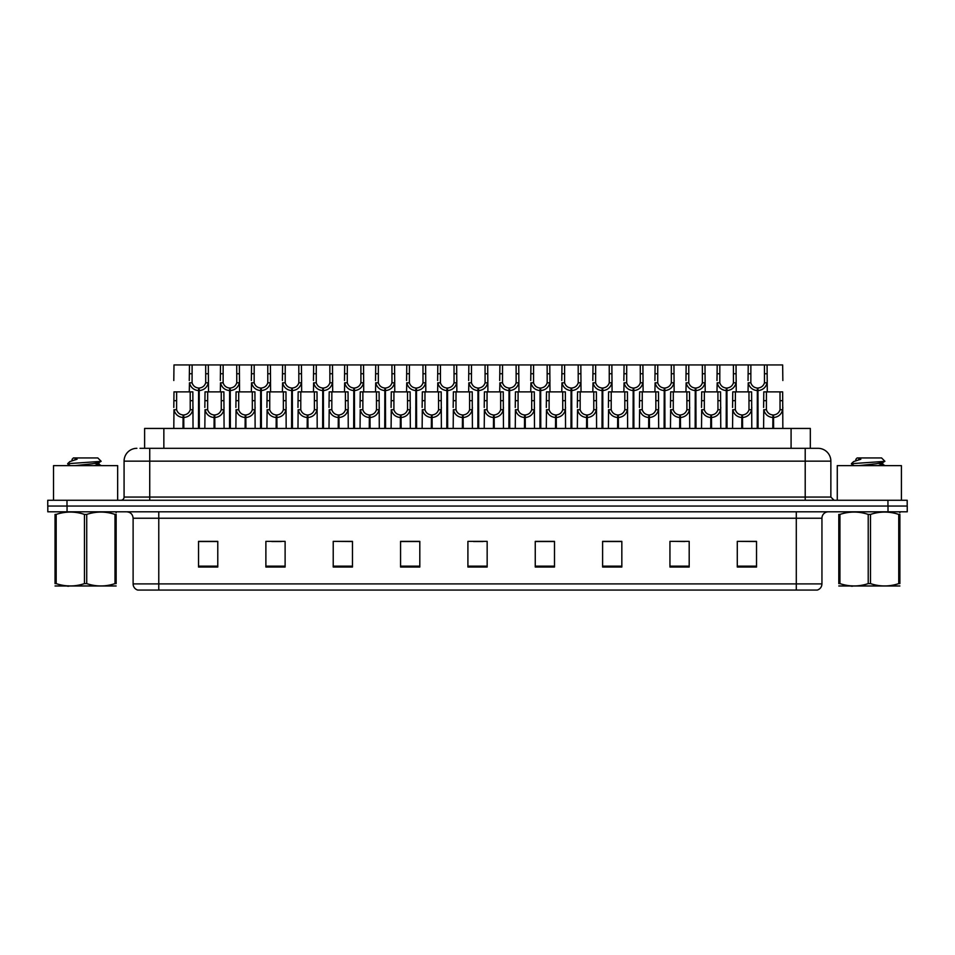 <?xml version="1.0" encoding="UTF-8"?>
<svg xmlns="http://www.w3.org/2000/svg" width="955" height="955" viewBox="0 0 955 955"><rect width="100%" height="100%" fill="white"/><g stroke="black" fill="none" stroke-linecap="round" stroke-linejoin="round"><path stroke-width="1.43" d="M144.611 448.313L144.611 428.437L810.329 428.437L810.329 448.313M821.945 583.899C821.766 586.979 820.226 589.032 817.325 590.059L796.291 590.059L796.291 583.899L821.945 583.899L821.945 518.231A6.41 6.41 0 0 1 828.367 511.808M796.291 590.059L137.735 590.059A6.41 6.41 0 0 1 133.115 583.899L133.115 518.231C132.733 514.327 130.596 512.19 126.705 511.808M888.007 511.808L907.25 511.808L907.25 506.043L47.75 506.043L47.75 500.265L66.993 500.265L66.993 506.043L888.007 506.043L888.007 511.808L47.81 511.808L47.81 506.043M756.527 567.031L756.527 541.378L737.284 541.378L737.284 567.031L756.527 567.031M689.188 567.031L689.188 541.378L669.944 541.378L669.944 567.031L689.188 567.031M621.836 567.031L621.836 541.378L602.605 541.378L602.605 567.031L621.836 567.031M554.497 567.031L554.497 541.378L535.254 541.378L535.254 567.031L554.497 567.031M217.776 567.031L217.776 541.378L198.533 541.378L198.533 567.031L217.776 567.031M285.115 567.031L285.115 541.378L265.884 541.378L265.884 567.031L285.115 567.031M352.467 567.031L352.467 541.378L333.223 541.378L333.223 567.031L352.467 567.031M419.806 567.031L419.806 541.378L400.563 541.378L400.563 567.031L419.806 567.031M487.157 567.031L487.157 541.378L467.914 541.378L467.914 567.031L487.157 567.031M907.25 511.808L907.25 506.043M613.206 541.509L607.261 541.378M675.28 541.378L684.902 541.509M752.85 541.378L746.989 541.378M737.367 541.378L756.527 541.509M411.378 541.509L405.529 541.378M349.291 541.509L343.442 541.378M333.82 541.378L352.467 541.509M271.733 541.509L281.355 541.509M209.646 541.378L203.702 541.378M551.119 541.378L545.174 541.378M535.552 541.509L554.497 541.509M473.465 541.509L483.087 541.509M419.806 541.509L400.563 541.509M217.776 541.509L198.533 541.509M621.836 541.509L602.605 541.509M140.313 448.313L814.913 448.313M140.027 448.313L149.732 448.313L149.732 461.146L124.078 461.146L124.078 497.066A3.211 3.211 0 0 1 120.867 500.265M136.899 448.313A12.833 12.833 0 0 0 124.078 461.146M818.041 448.313A12.833 12.833 0 0 1 830.862 461.146L805.208 461.146L805.208 448.313L817.838 448.313M830.862 461.146L830.862 497.066L834.073 500.265M907.19 500.265L907.19 506.043L907.19 500.265L66.993 500.265M198.473 428.437L198.592 388.028C195.298 387.694 193.125 385.951 192.074 382.812L192.11 364.941L208.321 364.941L208.512 391.872M198.473 390.595C193.698 390.058 190.69 387.455 189.448 382.812L189.269 391.872M189.269 380.508L189.472 364.941L192.11 364.941M199.201 428.437L199.201 388.028C202.496 387.694 204.668 385.951 205.707 382.812L205.683 364.941M199.201 388.028L199.32 428.437M198.592 388.028L198.592 428.437M208.512 380.508L208.345 382.812C207.104 387.455 204.095 390.058 199.32 390.595M189.472 364.941L173.989 364.941L173.798 380.508M183.002 428.437L183.109 414.971C179.815 414.625 177.654 412.882 176.603 409.743L176.639 391.872L192.838 391.872L193.041 428.437M183.002 417.526C178.215 416.989 175.207 414.398 173.977 409.743L173.798 428.437M173.798 407.451L173.989 391.872L176.639 391.872M183.73 428.437L183.73 414.971C187.025 414.625 189.185 412.882 190.236 409.743L190.2 391.872M183.73 414.971L183.838 428.437M183.109 414.971L183.109 428.437M193.041 407.451L192.862 409.743C191.633 414.398 188.624 416.989 183.838 417.526M117.656 500.265L117.656 465.634L53.528 465.634L53.528 500.265M116.14 585.976L55.044 585.976M115.006 514.411L116.14 514.411C116.14 511.295 116.14 511.295 116.14 514.411L116.14 583.624C116.14 586.728 116.14 586.728 116.14 583.624C116.14 586.728 116.14 586.728 116.14 583.624L115.006 583.624L115.006 514.411C105.611 511.295 96.192 511.295 86.726 514.411L84.458 514.411C75.075 511.295 65.644 511.295 56.178 514.411L55.044 514.411C55.044 511.295 55.044 511.295 55.044 514.411L55.044 583.624C55.044 586.728 55.044 586.728 55.044 583.624L56.178 583.624C65.561 586.728 74.991 586.728 84.458 583.624L84.458 514.411M86.726 514.411L86.726 583.624C96.109 586.728 105.539 586.728 115.006 583.624M86.726 583.624L84.458 583.624M116.14 512.68L115.734 511.808M70.431 465.634L67.674 463.963M74.956 465.634L92.349 463.784L98.926 462.626L101.135 461.265L97.804 457.934L73.368 457.934L72.27 459.236M101.087 461.372L68.139 463.653M67.674 463.641L69.87 461.587L77.08 459.236L74.968 459.236M68.796 586.215L67.674 586.215M56.178 514.411L56.178 583.624M98.926 462.626L99.105 464.464L95.225 463.45M94.079 465.634L99.105 464.464M69.87 461.587L77.08 459.236M901.413 500.265L901.413 465.634L837.272 465.634L837.272 500.265M899.885 585.976L838.8 585.976M898.751 514.411L899.885 514.411C899.885 511.295 899.885 511.295 899.885 514.411L899.885 583.624C899.885 586.728 899.885 586.728 899.885 583.624C899.885 586.728 899.885 586.728 899.885 583.624L898.751 583.624L898.751 514.411C889.368 511.295 879.949 511.295 870.483 514.411L868.214 514.411C858.82 511.295 849.401 511.295 839.934 514.411L838.8 514.411C838.8 511.295 838.8 511.295 838.8 514.411L838.8 583.624C838.8 586.728 838.8 586.728 838.8 583.624L839.934 583.624C849.317 586.728 858.748 586.728 868.214 583.624L868.214 514.411M870.483 514.411L870.483 583.624C879.865 586.728 889.296 586.728 898.751 583.624M870.483 583.624L868.214 583.624M899.885 512.68L899.491 511.808M854.176 465.634L851.43 463.963M858.712 465.634L876.105 463.784L882.683 462.626L884.879 461.265L881.561 457.934L857.124 457.934L856.026 459.236M884.843 461.372L851.896 463.653M851.43 463.641L853.615 461.587L860.837 459.236L858.724 459.236M852.552 586.215L851.43 586.215M839.934 514.411L839.934 583.624M882.683 462.626L882.862 464.464L878.982 463.45M877.836 465.634L882.862 464.464M853.615 461.587L860.837 459.236M229.522 428.437L229.63 388.028C226.335 387.694 224.162 385.951 223.124 382.812L223.148 364.941L239.359 364.941L239.562 391.872M229.522 390.595C224.735 390.058 221.727 387.455 220.486 382.812L220.319 391.872M220.319 380.508L220.51 364.941L223.148 364.941M230.251 428.437L230.251 388.028C233.533 387.694 235.706 385.951 236.756 382.812L236.721 364.941M230.251 388.028L230.358 428.437M229.63 388.028L229.63 428.437M239.562 380.508L239.383 382.812C238.153 387.455 235.133 390.058 230.358 390.595M260.56 428.437L260.667 388.028C257.384 387.694 255.212 385.951 254.161 382.812L254.197 364.941L270.408 364.941L270.599 391.872M260.56 390.595C255.785 390.058 252.765 387.455 251.535 382.812L251.356 391.872M251.356 380.508L251.559 364.941L254.197 364.941M261.288 428.437L261.288 388.028C264.583 387.694 266.755 385.951 267.794 382.812L267.77 364.941M261.288 388.028L261.395 428.437M260.667 388.028L260.667 428.437M270.599 380.508L270.42 382.812C269.191 387.455 266.182 390.058 261.395 390.595M291.597 428.437L291.717 388.028C288.422 387.694 286.249 385.951 285.211 382.812L285.235 364.941L301.446 364.941L301.649 391.872M291.597 390.595C286.822 390.058 283.814 387.455 282.573 382.812L282.405 391.872M282.405 380.508L282.596 364.941L285.235 364.941M292.326 428.437L292.326 388.028C295.62 387.694 297.793 385.951 298.843 382.812L298.808 364.941M292.326 388.028L292.445 428.437M291.717 388.028L291.717 428.437M301.649 380.508L301.47 382.812C300.228 387.455 297.22 390.058 292.445 390.595M322.647 428.437L322.754 388.028C319.459 387.694 317.299 385.951 316.248 382.812L316.284 364.941L332.483 364.941L332.686 391.872M322.647 390.595C317.86 390.058 314.852 387.455 313.622 382.812L313.443 391.872M313.443 380.508L313.646 364.941L316.284 364.941M323.375 428.437L323.375 388.028C326.67 387.694 328.83 385.951 329.881 382.812L329.845 364.941M323.375 388.028L323.482 428.437M322.754 388.028L322.754 428.437M332.686 380.508L332.507 382.812C331.278 387.455 328.269 390.058 323.482 390.595M208.321 364.941L220.51 364.941M239.359 364.941L251.559 364.941M270.408 364.941L282.596 364.941M301.446 364.941L313.646 364.941M214.039 428.437L214.159 414.971C210.864 414.625 208.691 412.882 207.641 409.743L207.677 391.872L223.888 391.872L224.079 428.437M214.039 417.526C209.264 416.989 206.256 414.398 205.015 409.743L204.836 428.437M204.836 407.451L205.038 391.872L207.677 391.872M214.768 428.437L214.768 414.971C218.062 414.625 220.235 412.882 221.274 409.743L221.25 391.872M214.768 414.971L214.875 428.437M214.159 414.971L214.159 428.437M224.079 407.451L223.912 409.743C222.67 414.398 219.662 416.989 214.875 417.526M245.089 428.437L245.196 414.971C241.901 414.625 239.729 412.882 238.69 409.743L238.714 391.872L254.925 391.872L255.128 428.437M245.089 417.526C240.302 416.989 237.294 414.398 236.052 409.743L235.885 428.437M235.885 407.451L236.076 391.872L238.714 391.872M245.817 428.437L245.817 414.971C249.1 414.625 251.272 412.882 252.323 409.743L252.287 391.872M245.817 414.971L245.924 428.437M245.196 414.971L245.196 428.437M255.128 407.451L254.949 409.743C253.708 414.398 250.699 416.989 245.924 417.526M276.126 428.437L276.234 414.971C272.951 414.625 270.778 412.882 269.728 409.743L269.764 391.872L285.975 391.872L286.166 428.437M276.126 417.526C271.339 416.989 268.331 414.398 267.102 409.743L266.923 428.437M266.923 407.451L267.125 391.872L269.764 391.872M276.855 428.437L276.855 414.971C280.149 414.625 282.31 412.882 283.36 409.743L283.337 391.872M276.855 414.971L276.962 428.437M276.234 414.971L276.234 428.437M286.166 407.451L285.987 409.743C284.757 414.398 281.749 416.989 276.962 417.526M307.164 428.437L307.283 414.971C303.988 414.625 301.816 412.882 300.777 409.743L300.801 391.872L317.012 391.872L317.203 428.437M307.164 417.526C302.389 416.989 299.381 414.398 298.139 409.743L297.972 428.437M297.972 407.451L298.163 391.872L300.801 391.872M307.892 428.437L307.892 414.971C311.187 414.625 313.359 412.882 314.398 409.743L314.374 391.872M307.892 414.971L308.011 428.437M307.283 414.971L307.283 428.437M317.203 407.451L317.036 409.743C315.795 414.398 312.786 416.989 308.011 417.526M338.213 428.437L338.321 414.971C335.026 414.625 332.865 412.882 331.815 409.743L331.851 391.872L348.05 391.872L348.253 428.437M338.213 417.526C333.426 416.989 330.418 414.398 329.189 409.743L329.009 428.437M329.009 407.451L329.2 391.872L331.851 391.872M338.941 428.437L338.941 414.971C342.236 414.625 344.397 412.882 345.447 409.743L345.412 391.872M338.941 414.971L339.049 428.437M338.321 414.971L338.321 428.437M348.253 407.451L348.074 409.743C346.844 414.398 343.836 416.989 339.049 417.526M369.251 428.437L369.37 414.971C366.075 414.625 363.903 412.882 362.852 409.743L362.888 391.872L379.099 391.872L379.29 428.437M369.251 417.526C364.476 416.989 361.468 414.398 360.226 409.743L360.047 428.437M360.047 407.451L360.25 391.872L362.888 391.872M369.979 428.437L369.979 414.971C373.274 414.625 375.446 412.882 376.485 409.743L376.461 391.872M369.979 414.971L370.098 428.437M369.37 414.971L369.37 428.437M379.29 407.451L379.123 409.743C377.882 414.398 374.873 416.989 370.098 417.526M400.3 428.437L400.408 414.971C397.113 414.625 394.94 412.882 393.902 409.743L393.926 391.872L410.137 391.872L410.34 428.437M400.3 417.526C395.513 416.989 392.505 414.398 391.264 409.743L391.096 428.437M391.096 407.451L391.287 391.872L393.926 391.872M401.028 428.437L401.028 414.971C404.311 414.625 406.484 412.882 407.534 409.743L407.499 391.872M401.028 414.971L401.136 428.437M400.408 414.971L400.408 428.437M410.34 407.451L410.161 409.743C408.919 414.398 405.911 416.989 401.136 417.526M431.338 428.437L431.445 414.971C428.162 414.625 425.99 412.882 424.939 409.743L424.975 391.872L441.186 391.872L441.377 428.437M431.338 417.526C426.551 416.989 423.543 414.398 422.313 409.743L422.134 428.437M422.134 407.451L422.337 391.872L424.975 391.872M432.066 428.437L432.066 414.971C435.361 414.625 437.521 412.882 438.572 409.743L438.548 391.872M432.066 414.971L432.173 428.437M431.445 414.971L431.445 428.437M441.377 407.451L441.198 409.743C439.969 414.398 436.96 416.989 432.173 417.526M462.375 428.437L462.495 414.971C459.2 414.625 457.027 412.882 455.989 409.743L456.013 391.872L472.224 391.872L472.415 428.437M462.375 417.526C457.6 416.989 454.592 414.398 453.35 409.743L453.183 428.437M453.183 407.451L453.374 391.872L456.013 391.872M463.103 428.437L463.103 414.971C466.398 414.625 468.571 412.882 469.609 409.743L469.585 391.872M463.103 414.971L463.223 428.437M462.495 414.971L462.495 428.437M472.415 407.451L472.248 409.743C471.006 414.398 467.998 416.989 463.223 417.526M493.425 428.437L493.532 414.971C490.237 414.625 488.077 412.882 487.026 409.743L487.062 391.872L503.261 391.872L503.464 428.437M493.425 417.526C488.638 416.989 485.629 414.398 484.4 409.743L484.221 428.437M484.221 407.451L484.424 391.872L487.062 391.872M494.153 428.437L494.153 414.971C497.448 414.625 499.608 412.882 500.659 409.743L500.623 391.872M494.153 414.971L494.26 428.437M493.532 414.971L493.532 428.437M503.464 407.451L503.285 409.743C502.055 414.398 499.047 416.989 494.26 417.526M524.462 428.437L524.582 414.971C521.287 414.625 519.114 412.882 518.064 409.743L518.099 391.872L534.311 391.872L534.502 428.437M524.462 417.526C519.687 416.989 516.679 414.398 515.437 409.743L515.258 428.437M515.258 407.451L515.461 391.872L518.099 391.872M525.19 428.437L525.19 414.971C528.485 414.625 530.658 412.882 531.696 409.743L531.672 391.872M525.19 414.971L525.31 428.437M524.582 414.971L524.582 428.437M534.502 407.451L534.334 409.743C533.093 414.398 530.085 416.989 525.31 417.526M555.512 428.437L555.619 414.971C552.324 414.625 550.152 412.882 549.113 409.743L549.137 391.872L565.348 391.872L565.551 428.437M555.512 417.526C550.725 416.989 547.716 414.398 546.475 409.743L546.308 428.437M546.308 407.451L546.499 391.872L549.137 391.872M556.24 428.437L556.24 414.971C559.523 414.625 561.695 412.882 562.746 409.743L562.71 391.872M556.24 414.971L556.347 428.437M555.619 414.971L555.619 428.437M565.551 407.451L565.372 409.743C564.13 414.398 561.122 416.989 556.347 417.526M586.549 428.437L586.657 414.971C583.374 414.625 581.201 412.882 580.151 409.743L580.186 391.872L596.398 391.872L596.589 428.437M586.549 417.526C581.774 416.989 578.754 414.398 577.524 409.743L577.345 428.437M577.345 407.451L577.548 391.872L580.186 391.872M587.277 428.437L587.277 414.971C590.572 414.625 592.745 412.882 593.783 409.743L593.759 391.872M587.277 414.971L587.385 428.437M586.657 414.971L586.657 428.437M596.589 407.451L596.409 409.743C595.18 414.398 592.172 416.989 587.385 417.526M617.587 428.437L617.706 414.971C614.411 414.625 612.239 412.882 611.2 409.743L611.224 391.872L627.435 391.872L627.626 428.437M617.587 417.526C612.812 416.989 609.803 414.398 608.562 409.743L608.395 428.437M608.395 407.451L608.586 391.872L611.224 391.872M618.315 428.437L618.315 414.971C621.61 414.625 623.782 412.882 624.821 409.743L624.797 391.872M618.315 414.971L618.434 428.437M617.706 414.971L617.706 428.437M627.626 407.451L627.459 409.743C626.217 414.398 623.209 416.989 618.434 417.526M648.636 428.437L648.743 414.971C645.449 414.625 643.288 412.882 642.238 409.743L642.273 391.872L658.473 391.872L658.675 428.437M648.636 417.526C643.849 416.989 640.841 414.398 639.611 409.743L639.432 428.437M639.432 407.451L639.635 391.872L642.273 391.872M649.364 428.437L649.364 414.971C652.659 414.625 654.82 412.882 655.87 409.743L655.834 391.872M649.364 414.971L649.472 428.437M648.743 414.971L648.743 428.437M658.675 407.451L658.496 409.743C657.267 414.398 654.259 416.989 649.472 417.526M679.674 428.437L679.793 414.971C676.498 414.625 674.326 412.882 673.275 409.743L673.311 391.872L689.522 391.872L689.713 428.437M679.674 417.526C674.899 416.989 671.89 414.398 670.649 409.743L670.47 428.437M670.47 407.451L670.673 391.872L673.311 391.872M680.402 428.437L680.402 414.971C683.696 414.625 685.869 412.882 686.908 409.743L686.884 391.872M680.402 414.971L680.521 428.437M679.793 414.971L679.793 428.437M689.713 407.451L689.546 409.743C688.304 414.398 685.296 416.989 680.521 417.526M710.723 428.437L710.83 414.971C707.536 414.625 705.363 412.882 704.324 409.743L704.348 391.872L720.559 391.872L720.762 428.437M710.723 417.526C705.936 416.989 702.928 414.398 701.686 409.743L701.519 428.437M701.519 407.451L701.71 391.872L704.348 391.872M711.451 428.437L711.451 414.971C714.734 414.625 716.907 412.882 717.957 409.743L717.921 391.872M711.451 414.971L711.559 428.437M710.83 414.971L710.83 428.437M720.762 407.451L720.583 409.743C719.354 414.398 716.334 416.989 711.559 417.526M741.76 428.437L741.868 414.971C738.585 414.625 736.412 412.882 735.362 409.743L735.398 391.872L751.609 391.872L751.8 428.437M741.76 417.526C736.985 416.989 733.965 414.398 732.736 409.743L732.557 428.437M732.557 407.451L732.76 391.872L735.398 391.872M742.489 428.437L742.489 414.971C745.783 414.625 747.956 412.882 748.995 409.743L748.971 391.872M742.489 414.971L742.596 428.437M741.868 414.971L741.868 428.437M751.8 407.451L751.621 409.743C750.391 414.398 747.383 416.989 742.596 417.526M772.798 428.437L772.917 414.971C769.623 414.625 767.45 412.882 766.411 409.743L766.435 391.872L782.646 391.872L782.849 428.437M772.798 417.526C768.023 416.989 765.015 414.398 763.773 409.743L763.606 428.437M763.606 407.451L763.797 391.872L766.435 391.872M773.526 428.437L773.526 414.971C776.821 414.625 778.994 412.882 780.044 409.743L780.008 391.872M773.526 414.971L773.646 428.437M772.917 414.971L772.917 428.437M782.849 407.451L782.67 409.743C781.429 414.398 778.421 416.989 773.646 417.526M353.684 428.437L353.804 388.028C350.509 387.694 348.336 385.951 347.286 382.812L347.322 364.941L363.533 364.941L363.724 391.872M353.684 390.595C348.909 390.058 345.901 387.455 344.66 382.812L344.48 391.872M344.48 380.508L344.683 364.941L347.322 364.941M354.412 428.437L354.412 388.028C357.707 387.694 359.88 385.951 360.918 382.812L360.894 364.941M354.412 388.028L354.532 428.437M353.804 388.028L353.804 428.437M363.724 380.508L363.557 382.812C362.315 387.455 359.307 390.058 354.532 390.595M384.734 428.437L384.841 388.028C381.546 387.694 379.374 385.951 378.335 382.812L378.359 364.941L394.57 364.941L394.773 391.872M384.734 390.595C379.947 390.058 376.939 387.455 375.709 382.812L375.53 391.872M375.53 380.508L375.721 364.941L378.359 364.941M385.462 428.437L385.462 388.028C388.745 387.694 390.917 385.951 391.968 382.812L391.932 364.941M385.462 388.028L385.569 428.437M384.841 388.028L384.841 428.437M394.773 380.508L394.594 382.812C393.365 387.455 390.344 390.058 385.569 390.595M415.771 428.437L415.879 388.028C412.596 387.694 410.423 385.951 409.373 382.812L409.409 364.941L425.62 364.941L425.811 391.872M415.771 390.595C410.996 390.058 407.976 387.455 406.746 382.812L406.567 391.872M406.567 380.508L406.77 364.941L409.409 364.941M416.499 428.437L416.499 388.028C419.794 387.694 421.967 385.951 423.005 382.812L422.981 364.941M416.499 388.028L416.607 428.437M415.879 388.028L415.879 428.437M425.811 380.508L425.644 382.812C424.402 387.455 421.394 390.058 416.607 390.595M446.809 428.437L446.928 388.028C443.633 387.694 441.461 385.951 440.422 382.812L440.446 364.941L456.657 364.941L456.86 391.872M446.809 390.595C442.034 390.058 439.025 387.455 437.784 382.812L437.617 391.872M437.617 380.508L437.808 364.941L440.446 364.941M447.537 428.437L447.537 388.028C450.832 387.694 453.004 385.951 454.055 382.812L454.019 364.941M447.537 388.028L447.656 428.437M446.928 388.028L446.928 428.437M456.86 380.508L456.681 382.812C455.44 387.455 452.431 390.058 447.656 390.595M332.483 364.941L344.683 364.941M363.533 364.941L375.721 364.941M394.57 364.941L406.77 364.941M425.62 364.941L437.808 364.941M477.858 428.437L477.966 388.028C474.671 387.694 472.51 385.951 471.46 382.812L471.495 364.941L487.695 364.941L487.898 391.872M477.858 390.595C473.071 390.058 470.063 387.455 468.833 382.812L468.654 391.872M468.654 380.508L468.857 364.941L471.495 364.941M478.586 428.437L478.586 388.028C481.881 387.694 484.042 385.951 485.092 382.812L485.056 364.941M478.586 388.028L478.694 428.437M477.966 388.028L477.966 428.437M487.898 380.508L487.719 382.812C486.489 387.455 483.481 390.058 478.694 390.595M508.896 428.437L509.015 388.028C505.72 387.694 503.548 385.951 502.509 382.812L502.533 364.941L518.744 364.941L518.935 391.872M508.896 390.595C504.121 390.058 501.112 387.455 499.871 382.812L499.704 391.872M499.704 380.508L499.895 364.941L502.533 364.941M509.624 428.437L509.624 388.028C512.919 387.694 515.091 385.951 516.13 382.812L516.106 364.941M509.624 388.028L509.743 428.437M509.015 388.028L509.015 428.437M518.935 380.508L518.768 382.812C517.526 387.455 514.518 390.058 509.743 390.595M539.945 428.437L540.053 388.028C536.758 387.694 534.585 385.951 533.547 382.812L533.57 364.941L549.782 364.941L549.985 391.872M539.945 390.595C535.158 390.058 532.15 387.455 530.92 382.812L530.741 391.872M530.741 380.508L530.932 364.941L533.57 364.941M540.673 428.437L540.673 388.028C543.956 387.694 546.129 385.951 547.179 382.812L547.143 364.941M540.673 388.028L540.781 428.437M540.053 388.028L540.053 428.437M549.985 380.508L549.805 382.812C548.576 387.455 545.556 390.058 540.781 390.595M570.983 428.437L571.09 388.028C567.807 387.694 565.635 385.951 564.584 382.812L564.62 364.941L580.831 364.941L581.022 391.872M570.983 390.595C566.208 390.058 563.199 387.455 561.958 382.812L561.779 391.872M561.779 380.508L561.982 364.941L564.62 364.941M571.711 428.437L571.711 388.028C575.006 387.694 577.178 385.951 578.217 382.812L578.193 364.941M571.711 388.028L571.818 428.437M571.09 388.028L571.09 428.437M581.022 380.508L580.855 382.812C579.613 387.455 576.605 390.058 571.818 390.595M602.02 428.437L602.139 388.028C598.845 387.694 596.672 385.951 595.634 382.812L595.657 364.941L611.868 364.941L612.071 391.872M602.02 390.595C597.245 390.058 594.237 387.455 592.995 382.812L592.828 391.872M592.828 380.508L593.019 364.941L595.657 364.941M602.748 428.437L602.748 388.028C606.043 387.694 608.216 385.951 609.266 382.812L609.23 364.941M602.748 388.028L602.868 428.437M602.139 388.028L602.139 428.437M612.071 380.508L611.892 382.812C610.651 387.455 607.643 390.058 602.868 390.595M633.07 428.437L633.177 388.028C629.882 387.694 627.722 385.951 626.671 382.812L626.707 364.941L642.906 364.941L643.109 391.872M633.07 390.595C628.283 390.058 625.274 387.455 624.045 382.812L623.866 391.872M623.866 380.508L624.069 364.941L626.707 364.941M633.798 428.437L633.798 388.028C637.092 387.694 639.253 385.951 640.304 382.812L640.268 364.941M633.798 388.028L633.905 428.437M633.177 388.028L633.177 428.437M643.109 380.508L642.93 382.812C641.7 387.455 638.692 390.058 633.905 390.595M456.657 364.941L468.857 364.941M487.695 364.941L499.895 364.941M518.744 364.941L530.932 364.941M549.782 364.941L561.982 364.941M580.831 364.941L593.019 364.941M611.868 364.941L624.069 364.941M664.107 428.437L664.226 388.028C660.932 387.694 658.759 385.951 657.72 382.812L657.744 364.941L673.955 364.941L674.146 391.872M664.107 390.595C659.332 390.058 656.324 387.455 655.082 382.812L654.915 391.872M654.915 380.508L655.106 364.941L657.744 364.941M664.835 428.437L664.835 388.028C668.13 387.694 670.303 385.951 671.341 382.812L671.317 364.941M664.835 388.028L664.955 428.437M664.226 388.028L664.226 428.437M674.146 380.508L673.979 382.812C672.738 387.455 669.73 390.058 664.955 390.595M695.156 428.437L695.264 388.028C691.969 387.694 689.808 385.951 688.758 382.812L688.782 364.941L704.993 364.941L705.196 391.872M695.156 390.595C690.37 390.058 687.361 387.455 686.132 382.812L685.953 391.872M685.953 380.508L686.144 364.941L688.782 364.941M695.885 428.437L695.885 388.028C699.167 387.694 701.34 385.951 702.391 382.812L702.355 364.941M695.885 388.028L695.992 428.437M695.264 388.028L695.264 428.437M705.196 380.508L705.017 382.812C703.787 387.455 700.767 390.058 695.992 390.595M726.194 428.437L726.301 388.028C723.019 387.694 720.846 385.951 719.795 382.812L719.831 364.941L736.042 364.941L736.233 391.872M726.194 390.595C721.419 390.058 718.411 387.455 717.169 382.812L716.99 391.872M716.99 380.508L717.193 364.941L719.831 364.941M726.922 428.437L726.922 388.028C730.217 387.694 732.389 385.951 733.428 382.812L733.404 364.941M726.922 388.028L727.03 428.437M726.301 388.028L726.301 428.437M736.233 380.508L736.066 382.812C734.825 387.455 731.817 390.058 727.03 390.595M757.231 428.437L757.351 388.028C754.056 387.694 751.883 385.951 750.845 382.812L750.869 364.941L767.08 364.941L767.283 391.872M757.231 390.595C752.456 390.058 749.448 387.455 748.207 382.812L748.04 391.872M748.04 380.508L748.231 364.941L750.869 364.941M757.96 428.437L757.96 388.028C761.254 387.694 763.427 385.951 764.478 382.812L764.442 364.941M757.96 388.028L758.079 428.437M757.351 388.028L757.351 428.437M767.283 380.508L767.104 382.812C765.862 387.455 762.854 390.058 758.079 390.595M642.906 364.941L655.106 364.941M673.955 364.941L686.144 364.941M704.993 364.941L717.193 364.941M736.042 364.941L748.231 364.941M782.849 380.508L782.646 364.941L767.08 364.941M163.854 448.313L163.854 428.437M791.086 448.313L791.086 428.437M796.291 511.808L796.291 518.231L133.115 518.231M821.945 518.231L796.291 518.231L796.291 583.899L158.769 583.899L158.769 590.059M133.115 583.899L158.769 583.899L158.769 511.808M67.053 511.808L67.053 506.043M487.157 566.148L467.914 566.148M419.806 566.148L400.563 566.148M352.467 566.148L333.223 566.148M285.115 566.148L265.884 566.148M217.776 566.148L198.533 566.148M554.497 566.148L535.254 566.148M621.836 566.148L602.605 566.148M689.188 566.148L669.944 566.148M756.527 566.148L737.284 566.148M149.732 500.265L149.732 497.066L830.862 497.066M124.078 497.066L149.732 497.066L149.732 461.146L805.208 461.146L805.208 500.265M887.947 500.265L887.947 506.043M192.11 373.739L189.472 373.739M192.074 382.812L189.448 382.812M208.345 382.812L205.707 382.812M208.321 373.739L205.683 373.739M176.639 400.67L173.989 400.67M176.603 409.743L173.977 409.743M192.862 409.743L190.236 409.743M192.838 400.67L190.2 400.67M223.148 373.739L220.51 373.739M223.124 382.812L220.486 382.812M239.383 382.812L236.756 382.812M239.359 373.739L236.721 373.739M254.197 373.739L251.559 373.739M254.161 382.812L251.535 382.812M270.42 382.812L267.794 382.812M270.408 373.739L267.77 373.739M285.235 373.739L282.596 373.739M285.211 382.812L282.573 382.812M301.47 382.812L298.843 382.812M301.446 373.739L298.808 373.739M316.284 373.739L313.646 373.739M316.248 382.812L313.622 382.812M332.507 382.812L329.881 382.812M332.483 373.739L329.845 373.739M207.677 400.67L205.038 400.67M207.641 409.743L205.015 409.743M223.912 409.743L221.274 409.743M223.888 400.67L221.25 400.67M238.714 400.67L236.076 400.67M238.69 409.743L236.052 409.743M254.949 409.743L252.323 409.743M254.925 400.67L252.287 400.67M269.764 400.67L267.125 400.67M269.728 409.743L267.102 409.743M285.987 409.743L283.36 409.743M285.975 400.67L283.337 400.67M300.801 400.67L298.163 400.67M300.777 409.743L298.139 409.743M317.036 409.743L314.398 409.743M317.012 400.67L314.374 400.67M331.851 400.67L329.2 400.67M331.815 409.743L329.189 409.743M348.074 409.743L345.447 409.743M348.05 400.67L345.412 400.67M362.888 400.67L360.25 400.67M362.852 409.743L360.226 409.743M379.123 409.743L376.485 409.743M379.099 400.67L376.461 400.67M393.926 400.67L391.287 400.67M393.902 409.743L391.264 409.743M410.161 409.743L407.534 409.743M410.137 400.67L407.499 400.67M424.975 400.67L422.337 400.67M424.939 409.743L422.313 409.743M441.198 409.743L438.572 409.743M441.186 400.67L438.548 400.67M456.013 400.67L453.374 400.67M455.989 409.743L453.35 409.743M472.248 409.743L469.609 409.743M472.224 400.67L469.585 400.67M487.062 400.67L484.424 400.67M487.026 409.743L484.4 409.743M503.285 409.743L500.659 409.743M503.261 400.67L500.623 400.67M518.099 400.67L515.461 400.67M518.064 409.743L515.437 409.743M534.334 409.743L531.696 409.743M534.311 400.67L531.672 400.67M549.137 400.67L546.499 400.67M549.113 409.743L546.475 409.743M565.372 409.743L562.746 409.743M565.348 400.67L562.71 400.67M580.186 400.67L577.548 400.67M580.151 409.743L577.524 409.743M596.409 409.743L593.783 409.743M596.398 400.67L593.759 400.67M611.224 400.67L608.586 400.67M611.2 409.743L608.562 409.743M627.459 409.743L624.821 409.743M627.435 400.67L624.797 400.67M642.273 400.67L639.635 400.67M642.238 409.743L639.611 409.743M658.496 409.743L655.87 409.743M658.473 400.67L655.834 400.67M673.311 400.67L670.673 400.67M673.275 409.743L670.649 409.743M689.546 409.743L686.908 409.743M689.522 400.67L686.884 400.67M704.348 400.67L701.71 400.67M704.324 409.743L701.686 409.743M720.583 409.743L717.957 409.743M720.559 400.67L717.921 400.67M735.398 400.67L732.76 400.67M735.362 409.743L732.736 409.743M751.621 409.743L748.995 409.743M751.609 400.67L748.971 400.67M766.435 400.67L763.797 400.67M766.411 409.743L763.773 409.743M782.67 409.743L780.044 409.743M782.646 400.67L780.008 400.67M347.322 373.739L344.683 373.739M347.286 382.812L344.66 382.812M363.557 382.812L360.918 382.812M363.533 373.739L360.894 373.739M378.359 373.739L375.721 373.739M378.335 382.812L375.709 382.812M394.594 382.812L391.968 382.812M394.57 373.739L391.932 373.739M409.409 373.739L406.77 373.739M409.373 382.812L406.746 382.812M425.644 382.812L423.005 382.812M425.62 373.739L422.981 373.739M440.446 373.739L437.808 373.739M440.422 382.812L437.784 382.812M456.681 382.812L454.055 382.812M456.657 373.739L454.019 373.739M471.495 373.739L468.857 373.739M471.46 382.812L468.833 382.812M487.719 382.812L485.092 382.812M487.695 373.739L485.056 373.739M502.533 373.739L499.895 373.739M502.509 382.812L499.871 382.812M518.768 382.812L516.13 382.812M518.744 373.739L516.106 373.739M533.57 373.739L530.932 373.739M533.547 382.812L530.92 382.812M549.805 382.812L547.179 382.812M549.782 373.739L547.143 373.739M564.62 373.739L561.982 373.739M564.584 382.812L561.958 382.812M580.855 382.812L578.217 382.812M580.831 373.739L578.193 373.739M595.657 373.739L593.019 373.739M595.634 382.812L592.995 382.812M611.892 382.812L609.266 382.812M611.868 373.739L609.23 373.739M626.707 373.739L624.069 373.739M626.671 382.812L624.045 382.812M642.93 382.812L640.304 382.812M642.906 373.739L640.268 373.739M657.744 373.739L655.106 373.739M657.72 382.812L655.082 382.812M673.979 382.812L671.341 382.812M673.955 373.739L671.317 373.739M688.782 373.739L686.144 373.739M688.758 382.812L686.132 382.812M705.017 382.812L702.391 382.812M704.993 373.739L702.355 373.739M719.831 373.739L717.193 373.739M719.795 382.812L717.169 382.812M736.066 382.812L733.428 382.812M736.042 373.739L733.404 373.739M750.869 373.739L748.231 373.739M750.845 382.812L748.207 382.812M767.104 382.812L764.478 382.812M767.08 373.739L764.442 373.739M68.223 585.797L67.507 586.215M72.079 459.236L72.079 460.394M98.926 464.273L101.266 465.634M851.967 585.797L851.263 586.215M855.835 459.236L855.835 460.394M882.683 464.273L885.022 465.634"/></g></svg>
